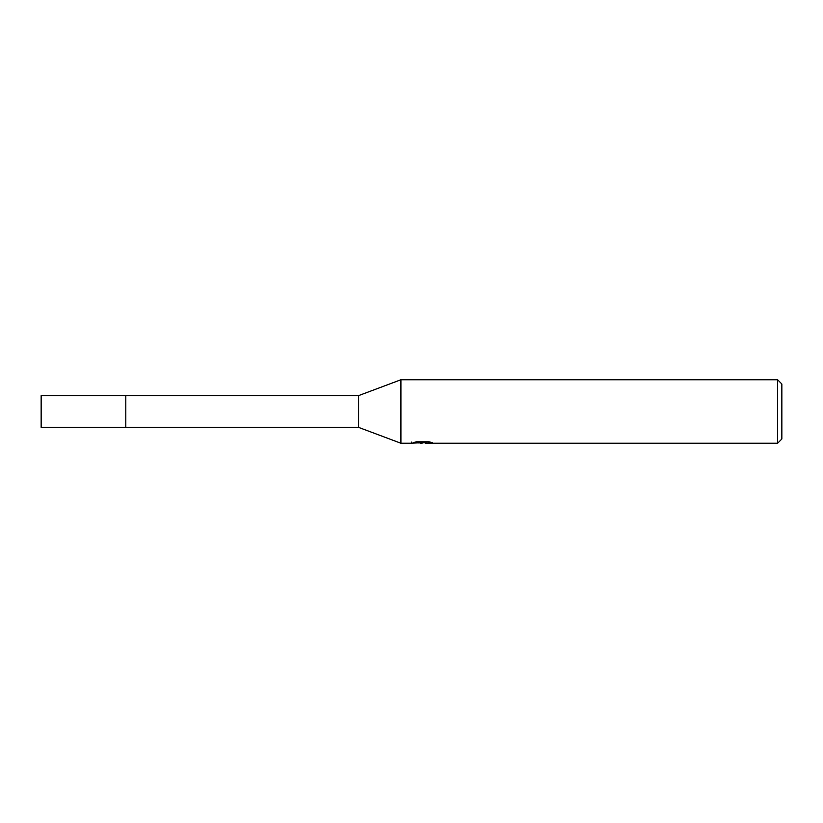 <?xml version="1.0" encoding="UTF-8"?>
<svg xmlns="http://www.w3.org/2000/svg" width="823" height="823" viewBox="0 0 823 823"><rect width="100%" height="100%" fill="white"/><g stroke="black" fill="none" stroke-linecap="round" stroke-linejoin="round"><path stroke-width="1.23" d="M358.591 395.626L41.15 395.626L41.15 427.374L125.806 427.374L125.806 395.626L125.806 427.374L358.591 427.374L358.591 395.626L400.914 379.753L777.622 379.753L781.85 383.991L781.85 439.009L777.622 443.247L425.44 443.247L425.326 442.167L426.911 441.807M411.5 442.116L411.284 443.247L400.914 443.247L400.914 379.753M425.326 442.743L418.393 442.928M422.086 443.247L420.584 443.247M777.622 443.247L777.622 379.753M411.5 443.175L423.351 442.64L413.197 442.64L416.51 441.807L429.03 441.807L432.661 442.743L425.326 443.227M423.351 441.807L423.351 442.64M358.591 427.374L400.914 443.247M423.351 442.188L425.326 442.188"/></g></svg>
